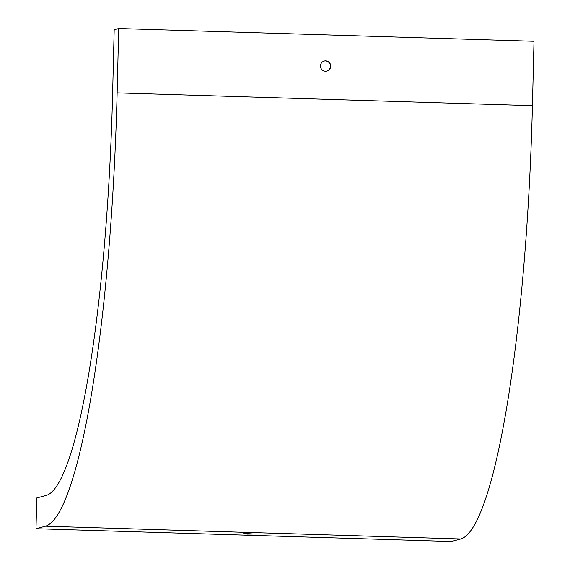<?xml version="1.0" encoding="UTF-8"?>
<svg xmlns="http://www.w3.org/2000/svg" width="570" height="570" viewBox="0 0 570 570"><rect width="100%" height="100%" fill="white"/><g stroke="black" fill="none" stroke-linecap="round" stroke-linejoin="round"><path stroke-width="0.85" d="M45.486 526.181L36.003 528.696L451.283 541.5L460.774 538.978L45.486 526.181A417.497 60.99 91.8 0 0 117.142 92.874L118.717 28.5L114.185 29.704L112.611 94.078A386.724 56.494 91.8 0 1 46.241 495.444L36.751 497.966L36.003 528.696M247.465 534.083L243.034 533.755L248.242 533.655L253.429 534.005L247.465 534.083M460.774 538.978A417.497 60.99 91.8 0 0 532.43 105.678L533.997 41.304L118.717 28.5M326.81 71.1A5.201 5.137 75.1 0 0 325.477 60.926A5.201 5.137 75.1 0 0 324.138 61.061M325.727 60.855A5.201 5.137 75.1 0 0 320.632 67.367A5.201 5.137 75.1 0 0 326.931 71.072A5.201 5.137 75.1 0 0 325.727 60.855M532.43 105.678L117.142 92.874"/></g></svg>
